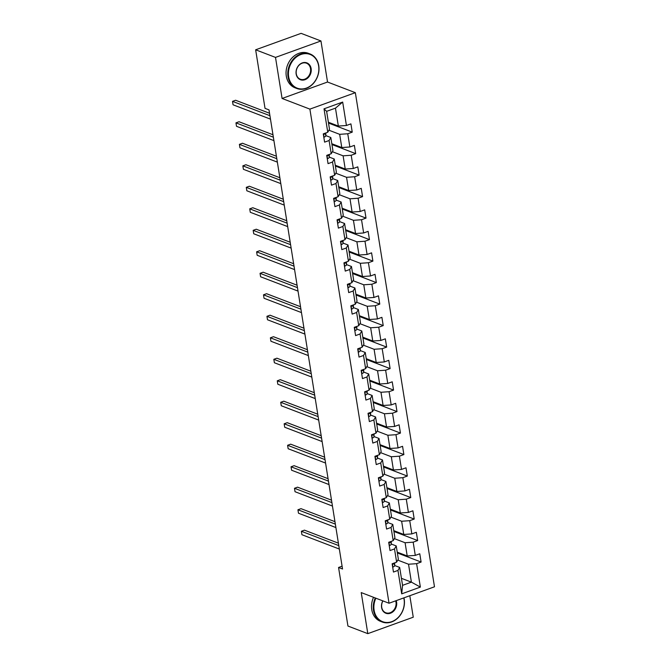 <?xml version="1.0" encoding="UTF-8"?>
<svg xmlns="http://www.w3.org/2000/svg" width="667" height="667" viewBox="0 0 667 667"><rect width="100%" height="100%" fill="white"/><g stroke="black" fill="none" stroke-linecap="round" stroke-linejoin="round"><path stroke-width="1" d="M320.952 40.962L275.504 57.404L282.083 98.466L327.53 82.024L320.952 40.962L301.092 33.35L255.644 49.8L265.024 108.354L268.993 109.88L342.538 569.001L338.561 567.475L347.941 626.038L367.809 633.65L413.257 617.2L409.813 595.723M327.53 82.024L355.344 92.68L434.484 586.793L389.036 603.243L309.888 109.121L355.344 92.68M328.906 125.488L328.389 122.244L338.344 126.055L335.468 108.146L326.63 111.339L329.498 129.256L327.764 132.249L323.278 133.875L324.604 142.138L329.089 140.52L331.207 153.744L326.722 155.369L328.047 163.632L332.525 162.014L334.651 175.238L330.165 176.863L331.491 185.134L335.968 183.508L338.094 196.74L333.608 198.357L334.934 206.628L339.411 205.002L341.537 218.234L337.052 219.852L338.377 228.122L342.855 226.497L344.972 239.728L340.495 241.354L341.821 249.616L346.298 247.999L348.416 261.222L343.939 262.848L345.256 271.11L349.741 269.493L351.859 282.716L347.382 284.342L348.699 292.605L353.185 290.987L355.303 304.21L350.825 305.836L352.143 314.107L356.628 312.481L358.746 325.713L354.269 327.33L355.586 335.601L360.072 333.975L362.189 347.207L357.704 348.824L359.029 357.095L363.515 355.469L365.633 368.701L361.147 370.327L362.473 378.589L366.958 376.972L369.076 390.195L364.591 391.821L365.916 400.083L370.402 398.466L372.519 411.689L368.034 413.315L369.36 421.577L373.845 419.96L375.963 433.183L371.477 434.809L372.803 443.08L377.289 441.454L379.406 454.686L374.921 456.303L376.246 464.574L380.732 462.948L382.85 476.18L378.364 477.797L379.69 486.068L384.175 484.442L386.293 497.674L381.807 499.291L383.133 507.562L387.619 505.945L389.736 519.168L385.251 520.794L386.577 529.056L391.062 527.439L393.18 540.662L388.694 542.288L390.02 550.55L394.505 548.933L396.623 562.156L392.138 563.782L393.463 572.053L397.949 570.427L401.701 593.855L420.368 587.093L411.397 582.141L408.529 564.232L397.799 560.122M327.764 132.249L324.012 108.829L342.68 102.068L346.431 125.496L350.917 123.87L352.243 132.141L328.514 123.053M420.368 587.093L416.617 563.673L421.102 562.048L419.776 553.777L415.291 555.403L413.173 542.171L417.659 540.553L416.333 532.283L411.847 533.908L409.73 520.677L414.215 519.059L412.89 510.789L408.404 512.414L406.286 499.183L410.772 497.565L409.446 489.295L404.961 490.92L402.843 477.689L407.329 476.063L406.003 467.8L401.517 469.418L399.4 456.195L403.885 454.569L402.56 446.306L398.074 447.924L395.956 434.701L400.442 433.075L399.116 424.804L394.631 426.43L392.513 413.207L396.998 411.581L395.673 403.31L391.195 404.936L389.069 391.704L393.555 390.087L392.229 381.816L387.752 383.442L385.626 370.21L390.112 368.593L388.786 360.322L384.309 361.948L382.183 348.716L386.668 347.09L385.343 338.828L380.865 340.445L378.748 327.222L383.225 325.596L381.899 317.334L377.422 318.951L375.304 305.728L379.781 304.102L378.456 295.831L373.979 297.457L371.861 284.234L376.338 282.608L375.021 274.337L370.535 275.963L368.417 262.731L372.895 261.114L371.577 252.843L367.092 254.469L364.974 241.237L369.451 239.62L368.134 231.349L363.648 232.975L361.531 219.743L366.016 218.117L364.691 209.855L360.205 211.472L358.087 198.249L362.573 196.623L361.247 188.361L356.762 189.978L354.644 176.755L359.129 175.129L357.804 166.867L353.318 168.484L351.201 155.261L355.686 153.635L354.36 145.364L349.875 146.99L347.757 133.759L352.243 132.141M331.207 153.744L332.941 150.75L330.824 137.519L325.821 135.609M328.939 130.215L339.661 134.325L341.787 147.549L331.816 143.73L332.333 146.99M330.824 137.519L329.089 140.52M347.757 133.759L339.661 134.325M349.875 146.99L341.787 147.549M334.651 175.238L336.385 172.244L334.267 159.021L329.265 157.104M332.383 151.709L343.105 155.82L345.231 169.043L335.259 165.224M334.267 159.021L332.525 162.014M351.201 155.261L343.105 155.82M353.318 168.484L345.231 169.043M338.094 196.74L339.828 193.738L337.71 180.515L332.708 178.598M335.826 173.203L346.548 177.314L348.666 190.537L338.703 186.718L339.22 189.978M337.71 180.515L335.968 183.508M354.644 176.755L346.548 177.314M356.762 189.978L348.666 190.537M341.537 218.234L343.272 215.233L341.154 202.009L336.151 200.092M339.27 194.697L349.992 198.808L352.109 212.039L342.146 208.221M341.154 202.009L339.411 205.002M358.087 198.249L349.992 198.808M360.205 211.472L352.109 212.039M344.972 239.728L346.715 236.735L344.589 223.503L339.595 221.586M342.713 216.191L353.435 220.302L355.553 233.533L345.589 229.715L346.106 232.966M344.589 223.503L342.855 226.497M361.531 219.743L353.435 220.302M363.648 232.975L355.553 233.533M348.416 261.222L350.158 258.229L348.032 244.997L343.038 243.08M346.156 237.694L356.878 241.796L358.996 255.027L349.033 251.209L349.55 254.469M348.032 244.997L346.298 247.999M364.974 241.237L356.878 241.796M367.092 254.469L358.996 255.027M351.859 282.716L353.593 279.723L351.476 266.492L346.481 264.582M349.6 259.188L360.322 263.298L362.439 276.522L352.476 272.703M351.476 266.492L349.741 269.493M368.417 262.731L360.322 263.298M370.535 275.963L362.439 276.522M355.303 304.21L357.037 301.217L354.919 287.994L349.917 286.076M353.043 280.682L363.765 284.792L365.883 298.016L355.92 294.197L356.436 297.457M354.919 287.994L353.185 290.987M371.861 284.234L363.765 284.792M373.979 297.457L365.883 298.016M358.746 325.713L360.48 322.711L358.362 309.488L353.36 307.57M356.486 302.176L367.209 306.286L369.326 319.51L359.363 315.691M358.362 309.488L356.628 312.481M375.304 305.728L367.209 306.286M377.422 318.951L369.326 319.51M362.189 347.207L363.924 344.205L361.806 330.982L356.803 329.064M359.93 323.67L370.652 327.78L372.77 341.012L362.806 337.194L363.323 340.445M361.806 330.982L360.072 333.975M378.748 327.222L370.652 327.78M380.865 340.445L372.77 341.012M365.633 368.701L367.367 365.708L365.249 352.476L360.247 350.559M363.373 345.164L374.095 349.275L376.213 362.506L366.241 358.688M365.249 352.476L363.515 355.469M382.183 348.716L374.095 349.275M384.309 361.948L376.213 362.506M369.076 390.195L370.81 387.202L368.693 373.97L363.69 372.053M366.817 366.667L377.539 370.769L379.656 384L369.685 380.182L370.21 383.442M368.693 373.97L366.958 376.972M385.626 370.21L377.539 370.769M387.752 383.442L379.656 384M372.519 411.689L374.254 408.696L372.136 395.464L367.133 393.555M370.26 388.161L380.982 392.271L383.1 405.494L373.128 401.676M372.136 395.464L370.402 398.466M389.069 391.704L380.982 392.271M391.195 404.936L383.1 405.494M375.963 433.183L377.697 430.19L375.579 416.967L370.577 415.049M373.703 409.655L384.425 413.765L386.543 426.988L376.572 423.17M375.579 416.967L373.845 419.96M392.513 413.207L384.425 413.765M394.631 426.43L386.543 426.988M379.406 454.686L381.14 451.684L379.023 438.461L374.02 436.543M377.147 431.149L387.869 435.259L389.987 448.482L380.015 444.664L380.54 447.924M379.023 438.461L377.289 441.454M395.956 434.701L387.869 435.259M398.074 447.924L389.987 448.482M382.85 476.18L384.584 473.178L382.466 459.955L377.464 458.037M380.59 452.643L391.312 456.753L393.43 469.985L383.458 466.158M382.466 459.955L380.732 462.948M399.4 456.195L391.312 456.753M401.517 469.418L393.43 469.985M386.293 497.674L388.027 494.681L385.91 481.449L380.907 479.531M384.034 474.137L394.756 478.247L396.873 491.479L386.902 487.66L387.427 490.912M385.91 481.449L384.175 484.442M402.843 477.689L394.756 478.247M404.961 490.92L396.873 491.479M389.736 519.168L391.471 516.175L389.353 502.943L384.35 501.025M387.469 495.639L398.199 499.741L400.317 512.973L390.345 509.154L390.87 512.414M389.353 502.943L387.619 505.945M406.286 499.183L398.199 499.741M408.404 512.414L400.317 512.973M393.18 540.662L394.914 537.669L392.796 524.437L387.794 522.528M390.912 517.133L401.642 521.244L403.76 534.467L393.788 530.649M392.796 524.437L391.062 527.439M409.73 520.677L401.642 521.244M411.847 533.908L403.76 534.467M396.623 562.156L398.357 559.163L396.24 545.939L391.237 544.022M394.355 538.628L405.086 542.738L407.203 555.961L397.232 552.143L397.757 555.403M396.24 545.939L394.505 548.933M413.173 542.171L405.086 542.738M415.291 555.403L407.203 555.961M401.701 593.855L402.551 585.343L399.683 567.434L394.681 565.516M401.426 578.322L411.397 582.141L402.551 585.343M399.683 567.434L397.949 570.427M416.617 563.673L408.529 564.232M275.504 57.404L255.644 49.8M282.083 98.466L309.888 109.121M389.036 603.243L361.231 592.588L367.809 633.65M342.088 566.2L338.561 567.475M342.68 102.068L335.468 108.146M326.63 111.339L324.012 108.829M346.431 125.496L338.344 126.055M421.102 562.048L397.382 552.96M394.322 533.9L393.805 530.657M417.659 540.553L393.939 531.466M414.215 519.059L390.495 509.972M410.772 497.565L387.052 488.469M384 469.418L383.475 466.166M407.329 476.063L383.608 466.975M403.885 454.569L380.165 445.481M377.113 426.421L376.588 423.178M400.442 433.075L376.722 423.987M373.145 401.684L373.653 404.936M396.998 411.581L373.278 402.493M393.555 390.087L369.835 380.999M366.783 361.939L366.258 358.688M390.112 368.593L366.391 359.496M386.668 347.09L362.948 338.002M359.897 318.943L359.371 315.699M383.225 325.596L359.505 316.508M379.781 304.102L356.061 295.014M353.01 275.955L352.493 272.711M376.338 282.608L352.618 273.52M372.895 261.114L349.175 252.026M369.451 239.62L345.731 230.524M342.68 211.472L342.163 208.221M366.016 218.117L342.288 209.029M362.573 196.623L338.844 187.535M335.276 165.233L335.776 168.484M359.129 175.129L335.401 166.041M355.686 153.635L331.958 144.547M392.655 566.992L392.963 567.05A3.919 1.301 -9.1 0 0 394.672 565.724L394.722 563.29A11.314 3.76 -9.1 0 0 394.706 563.065L394.722 563.29M338.394 543.163L304.444 530.157L301.376 531.266L338.786 545.606M301.376 531.266L301.926 534.717L339.336 549.049M392.605 563.615L393.372 564.057A3.919 1.301 -9.1 0 0 394.255 563.106L394.255 563.015M375.871 598.199A18.051 14.766 111 0 0 374.112 610.255A18.051 14.766 111 0 0 391.787 621.644A18.051 14.766 111 0 0 404.077 599.408A18.051 14.766 111 0 0 403.777 597.907M403.944 597.849A18.493 15.133 -69 0 1 404.21 599.183A18.493 15.133 -69 0 1 398.366 617.484A18.493 15.133 -69 0 1 382.241 622.011A18.493 15.133 -69 0 1 373.503 610.297A18.493 15.133 -69 0 1 375.296 597.982M396.223 600.642A9.021 7.387 -69 0 1 396.59 602.118A9.021 7.387 -69 0 1 390.445 613.231A9.021 7.387 -69 0 1 381.599 607.545A9.021 7.387 -69 0 1 382.816 600.859M382.916 600.9A8.579 7.02 111 0 0 381.732 607.32A8.579 7.02 111 0 0 385.784 612.748A8.579 7.02 111 0 0 393.272 610.655A8.579 7.02 111 0 0 395.981 602.159A8.579 7.02 111 0 0 395.664 600.842M382.241 622.011L380.49 621.336A18.493 15.133 -69 0 1 371.752 609.621A18.493 15.133 -69 0 1 373.545 597.307M288.653 76.722A18.051 14.766 111 0 0 306.328 88.111A18.051 14.766 111 0 0 318.626 65.883A18.051 14.766 111 0 0 300.942 54.494A18.051 14.766 111 0 0 288.653 76.722M318.751 65.658A18.493 15.133 -69 0 1 312.906 83.959A18.493 15.133 -69 0 1 296.782 88.478A18.493 15.133 -69 0 1 288.044 76.763A18.493 15.133 -69 0 1 293.889 58.471A18.493 15.133 -69 0 1 310.013 53.944A18.493 15.133 -69 0 1 318.751 65.658M296.148 74.012A9.021 7.387 -69 0 1 302.293 62.898A9.021 7.387 -69 0 1 311.13 68.593A9.021 7.387 -69 0 1 304.986 79.706A9.021 7.387 -69 0 1 296.148 74.012M310.522 68.634A8.579 7.02 111 0 0 306.47 63.198A8.579 7.02 111 0 0 298.991 65.299A8.579 7.02 111 0 0 296.273 73.787A8.579 7.02 111 0 0 300.325 79.223A8.579 7.02 111 0 0 307.812 77.122A8.579 7.02 111 0 0 310.522 68.634M296.782 88.478L295.031 87.811A18.493 15.133 -69 0 1 286.293 76.096A18.493 15.133 -69 0 1 292.146 57.796A18.493 15.133 -69 0 1 308.271 53.268L310.013 53.944M389.211 545.498L389.52 545.556A3.919 1.301 -9.1 0 0 391.229 544.222L391.279 541.787A11.314 3.76 -9.1 0 0 391.262 541.562L391.229 541.371M334.951 521.669L301 508.663L297.932 509.771L335.343 524.112M297.932 509.771L298.483 513.215L335.893 527.555M389.161 542.113L389.928 542.563A3.919 1.301 -9.1 0 0 390.812 541.604L390.812 541.521M385.768 524.004L386.076 524.054A3.919 1.301 -9.1 0 0 387.785 522.728L387.835 520.293A11.314 3.76 -9.1 0 0 387.819 520.068L387.835 520.293M331.507 500.175L297.557 487.168L294.489 488.277L331.899 502.61M294.489 488.277L295.039 491.721L332.449 506.061M385.726 520.619L386.485 521.069A3.919 1.301 -9.1 0 0 387.369 520.11L387.369 520.027M382.324 502.501L382.633 502.559A3.919 1.301 -9.1 0 0 384.35 501.234L384.392 498.799A11.314 3.76 -9.1 0 0 384.375 498.574L384.342 498.374M328.064 478.681L294.114 465.674L291.045 466.783L328.456 481.115M291.045 466.783L291.596 470.227L329.006 484.559M382.283 499.124L383.041 499.575A3.919 1.301 -9.1 0 0 383.925 498.616L383.925 498.524M378.881 481.007L379.19 481.065A3.919 1.301 -9.1 0 0 380.907 479.74L380.949 477.305A11.314 3.76 -9.1 0 0 380.932 477.08L380.899 476.88M324.621 457.187L290.67 444.172L287.602 445.289L325.012 459.621M287.602 445.289L288.152 448.733L325.563 463.065M378.839 477.63L379.598 478.081A3.919 1.301 -9.1 0 0 380.482 477.122L380.482 477.03M375.438 459.513L375.754 459.571A3.919 1.301 -9.1 0 0 377.464 458.246L377.505 455.811A11.314 3.76 -9.1 0 0 377.489 455.586L377.464 455.386M321.177 435.693L287.227 422.678L284.159 423.795L321.569 438.127M284.159 423.795L284.709 427.239L322.119 441.571M375.396 456.136L376.155 456.578A3.919 1.301 -9.1 0 0 377.038 455.628L377.047 455.536M371.994 438.019L372.311 438.077A3.919 1.301 -9.1 0 0 374.02 436.752L374.062 434.317A11.314 3.76 -9.1 0 0 374.045 434.092L374.02 433.892M317.734 414.19L283.783 401.184L280.715 402.293L318.126 416.633M280.715 402.293L281.266 405.744L318.676 420.077M371.953 434.642L372.711 435.084A3.919 1.301 -9.1 0 0 373.595 434.134L373.603 434.042M368.551 416.525L368.868 416.583A3.919 1.301 -9.1 0 0 370.577 415.258L370.619 412.815A11.314 3.76 -9.1 0 0 370.602 412.59L370.619 412.815M314.299 392.696L280.34 379.69L277.272 380.799L314.682 395.139M277.272 380.799L277.822 384.242L315.241 398.583M368.509 413.14L369.268 413.59A3.919 1.301 -9.1 0 0 370.152 412.64L370.16 412.548M365.107 395.031L365.424 395.081A3.919 1.301 -9.1 0 0 367.133 393.755L367.175 391.321A11.314 3.76 -9.1 0 0 367.158 391.095L367.133 390.904M310.855 371.202L276.897 358.196L273.829 359.305L311.239 373.637M273.829 359.305L274.379 362.748L311.797 377.088M365.066 391.646L365.824 392.096A3.919 1.301 -9.1 0 0 366.708 391.137L366.717 391.054M361.664 373.528L361.981 373.587A3.919 1.301 -9.1 0 0 363.69 372.261L363.732 369.826A11.314 3.76 -9.1 0 0 363.715 369.601L363.732 369.826M307.412 349.708L273.462 336.702L270.385 337.81L307.795 352.143M270.385 337.81L270.935 341.254L308.354 355.586M361.622 370.152L362.381 370.602A3.919 1.301 -9.1 0 0 363.273 369.643L363.273 369.56M358.221 352.034L358.538 352.093A3.919 1.301 -9.1 0 0 360.247 350.767L360.288 348.332A11.314 3.76 -9.1 0 0 360.28 348.107L360.247 347.907M303.969 328.214L270.018 315.199L266.942 316.316L304.352 330.649M266.942 316.316L267.492 319.76L304.911 334.092M358.179 348.658L358.938 349.108A3.919 1.301 -9.1 0 0 359.83 348.149L359.83 348.057M354.777 330.54L355.094 330.599A3.919 1.301 -9.1 0 0 356.803 329.273L356.845 326.838A11.314 3.76 -9.1 0 0 356.837 326.613L356.803 326.413M300.525 306.72L266.575 293.705L263.498 294.822L300.917 309.154M263.498 294.822L264.049 298.266L301.467 312.598M354.736 327.163L355.494 327.605A3.919 1.301 -9.1 0 0 356.386 326.655L356.386 326.563M351.334 309.046L351.651 309.104A3.919 1.301 -9.1 0 0 353.36 307.779L353.402 305.344A11.314 3.76 -9.1 0 0 353.393 305.119L353.36 304.919M297.082 285.218L263.132 272.211L260.055 273.32L297.474 287.66M260.055 273.32L260.614 276.772L298.024 291.104M351.292 305.669L352.051 306.111A3.919 1.301 -9.1 0 0 352.943 305.161L352.943 305.069M347.891 287.552L348.207 287.61A3.919 1.301 -9.1 0 0 349.917 286.285L349.967 283.842A11.314 3.76 -9.1 0 0 349.95 283.625L349.917 283.425M293.638 263.723L259.688 250.717L256.612 251.826L294.03 266.166M256.612 251.826L257.17 255.269L294.581 269.61M347.849 284.167L348.608 284.617A3.919 1.301 -9.1 0 0 349.5 283.667L349.5 283.575M344.447 266.058L344.764 266.108A3.919 1.301 -9.1 0 0 346.473 264.782L346.523 262.348A11.314 3.76 -9.1 0 0 346.507 262.123L346.523 262.348M290.195 242.229L256.245 229.223L253.168 230.332L290.587 244.664M253.168 230.332L253.727 233.775L291.137 248.116M344.405 262.673L345.164 263.123A3.919 1.301 -9.1 0 0 346.056 262.164L346.056 262.081M341.004 244.556L341.321 244.614A3.919 1.301 -9.1 0 0 343.03 243.288L343.08 240.854A11.314 3.76 -9.1 0 0 343.063 240.629L343.03 240.428M286.752 220.735L252.801 207.729L249.725 208.838L287.143 223.17M249.725 208.838L250.283 212.281L287.694 226.613M340.962 241.179L341.721 241.629A3.919 1.301 -9.1 0 0 342.613 240.67L342.613 240.587M337.56 223.061L337.877 223.12A3.919 1.301 -9.1 0 0 339.586 221.794L339.636 219.36A11.314 3.76 -9.1 0 0 339.62 219.135L339.636 219.36M283.308 199.241L249.358 186.226L246.29 187.344L283.7 201.676M246.29 187.344L246.84 190.787L284.25 205.119M337.519 219.685L338.277 220.135A3.919 1.301 -9.1 0 0 339.17 219.176L339.17 219.084M334.117 201.567L334.434 201.626A3.919 1.301 -9.1 0 0 336.143 200.3L336.193 197.866A11.314 3.76 -9.1 0 0 336.176 197.64L336.193 197.866M279.865 177.747L245.915 164.732L242.846 165.85L280.257 180.182M242.846 165.85L243.397 169.293L280.807 183.625M334.075 198.191L334.842 198.641A3.919 1.301 -9.1 0 0 335.726 197.682L335.726 197.59M330.674 180.073L330.99 180.132A3.919 1.301 -9.1 0 0 332.7 178.806L332.75 176.371A11.314 3.76 -9.1 0 0 332.733 176.146L332.7 175.946M276.421 156.245L242.471 143.238L239.403 144.347L276.813 158.688M239.403 144.347L239.953 147.799L277.364 162.131M330.632 176.697L331.399 177.139A3.919 1.301 -9.1 0 0 332.283 176.188L332.283 176.096M327.239 158.579L327.547 158.638A3.919 1.301 -9.1 0 0 329.256 157.312L329.306 154.869A11.314 3.76 -9.1 0 0 329.29 154.652L329.306 154.869M272.978 134.751L239.028 121.744L235.96 122.853L273.37 137.194M235.96 122.853L236.51 126.296L273.92 140.637M327.189 155.194L327.956 155.644A3.919 1.301 -9.1 0 0 328.839 154.694L328.839 154.602M323.795 137.085L324.104 137.144A3.919 1.301 -9.1 0 0 325.813 135.81L325.863 133.375A11.314 3.76 -9.1 0 0 325.846 133.15L325.813 132.958M269.535 113.257L235.584 100.25L232.516 101.359L269.927 115.691M232.516 101.359L233.066 104.802L270.477 119.143M323.745 133.7L324.512 134.15A3.919 1.301 -9.1 0 0 325.396 133.192L325.396 133.108M392.363 563.698L392.896 567.033M394.255 563.106L394.672 565.724M392.68 563.79L393.372 564.057M388.919 542.204L389.453 545.539M390.812 541.604L391.229 544.222M389.236 542.296L389.928 542.563M385.476 520.71L386.01 524.045M387.369 520.11L387.785 522.728M385.793 520.802L386.485 521.069M382.033 499.216L382.566 502.551M384.325 498.382L384.392 498.799M383.925 498.616L384.35 501.234M382.349 499.308L383.041 499.575M378.589 477.714L379.123 481.057M380.882 476.888L380.949 477.305M380.482 477.122L380.907 479.74M378.906 477.814L379.598 478.081M375.146 456.22L375.688 459.563M377.439 455.394L377.505 455.811M377.038 455.628L377.464 458.246M375.463 456.32L376.155 456.578M371.702 434.726L372.244 438.061M373.995 433.9L374.062 434.317M373.595 434.134L374.02 436.752M372.019 434.817L372.711 435.084M368.267 413.232L368.801 416.567M370.152 412.64L370.577 415.258M368.576 413.323L369.268 413.59M364.824 391.737L365.358 395.072M367.108 390.904L367.175 391.321M366.708 391.137L367.133 393.755M365.132 391.829L365.824 392.096M361.381 370.243L361.914 373.578M363.273 369.643L363.69 372.261M361.689 370.335L362.381 370.602M357.937 348.749L358.471 352.084M360.222 347.916L360.288 348.332M359.83 348.149L360.247 350.767M358.246 348.841L358.938 349.108M354.494 327.247L355.027 330.59M356.778 326.421L356.845 326.838M356.386 326.655L356.803 329.273M354.802 327.347L355.494 327.605M351.05 305.753L351.584 309.088M353.343 304.927L353.402 305.344M352.943 305.161L353.36 307.779M351.359 305.845L352.051 306.111M347.607 284.259L348.141 287.594M349.5 283.667L349.917 286.285M347.916 284.35L348.608 284.617M344.164 262.765L344.697 266.1M346.056 262.164L346.473 264.782M344.472 262.856L345.164 263.123M340.72 241.271L341.254 244.606M343.013 240.437L343.08 240.854M342.613 240.67L343.03 243.288M341.029 241.362L341.721 241.629M337.277 219.777L337.81 223.112M339.17 219.176L339.586 221.794M337.585 219.868L338.277 220.135M333.833 198.274L334.367 201.617M335.726 197.682L336.143 200.3M334.142 198.374L334.842 198.641M330.39 176.78L330.924 180.115M332.683 175.955L332.75 176.371M332.283 176.188L332.7 178.806M330.699 176.872L331.399 177.139M326.947 155.286L327.48 158.621M328.839 154.694L329.256 157.312M327.255 155.378L327.956 155.644M323.503 133.792L324.037 137.127M325.796 132.958L325.863 133.375M325.396 133.192L325.813 135.81M323.82 133.884L324.512 134.15"/></g></svg>
